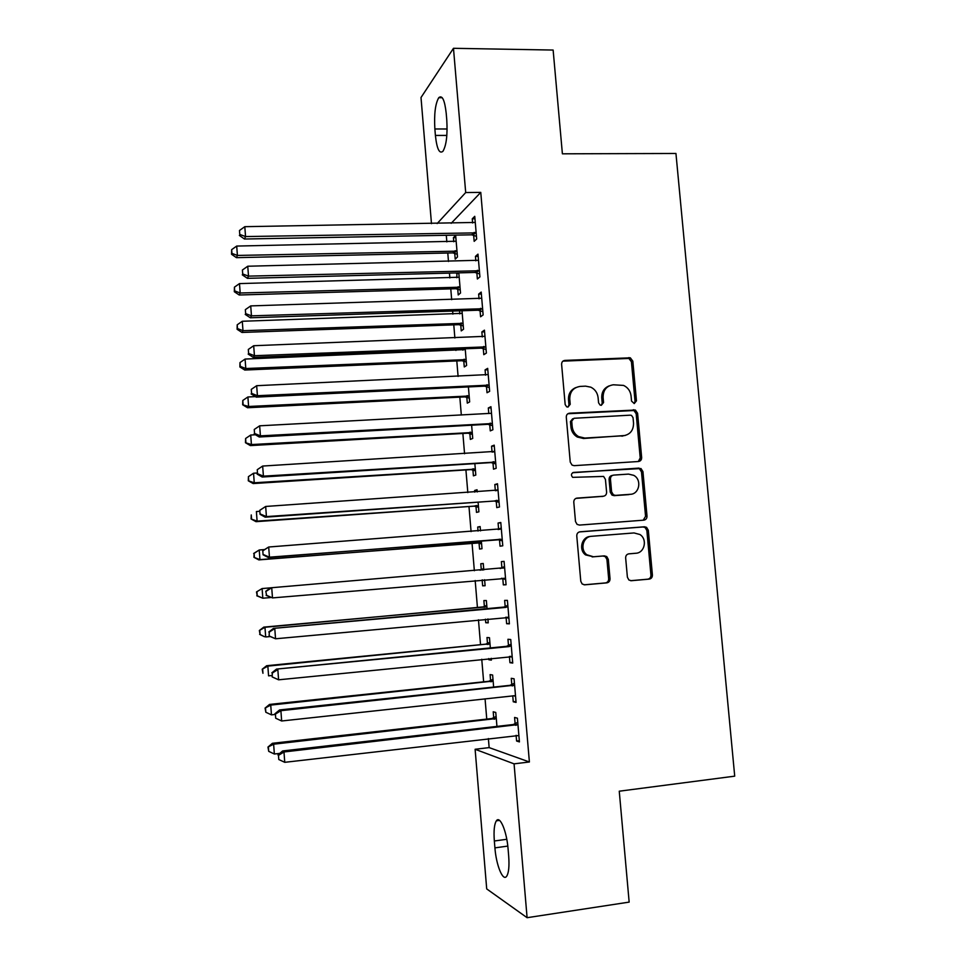 <?xml version="1.0" encoding="UTF-8"?>
<svg xmlns="http://www.w3.org/2000/svg" width="966" height="966" viewBox="0 0 966 966"><rect width="100%" height="100%" fill="white"/><g stroke="black" fill="none" stroke-linecap="round" stroke-linejoin="round"><path stroke-width="1.45" d="M634.239 403.571L636.461 400.818L632.827 361.163L630.339 357.818L564.893 360.403C562.719 360.716 561.632 362.033 561.608 364.339L565.17 404.561L566.644 406.807L567.936 407.084L570.218 404.295L569.759 399.091C569.819 391.713 573.297 387.487 580.204 386.412L585.577 386.146L590.842 387.185C595.068 389.322 597.483 392.812 598.099 397.63L598.57 402.81L600.103 405.068L601.299 405.322L603.557 402.544L603.098 397.376C603.134 390.047 606.563 385.845 613.374 384.782L623.589 385.422C627.924 387.511 630.412 391.013 631.064 395.939L631.535 401.083L634.239 403.571M634.155 403.571L635.036 401.349L631.426 361.791L628.938 358.446L562.912 361.151M568.032 407.072L568.962 404.826L568.503 399.622L569.759 399.091M601.311 405.322L602.216 403.076L601.746 397.907L603.098 397.376M627.393 577.209L628.902 579.998L631.305 580.711L649.224 579.117C651.35 578.706 652.4 577.33 652.412 575.011L648.319 530.286L646.568 527.339L644.443 526.784L580.059 531.795C577.885 532.194 576.787 533.57 576.774 535.913L580.783 581.29L582.172 583.995L584.744 584.828L606.781 582.872C608.942 582.45 610.029 581.073 610.041 578.731L608.302 559.399L606.757 556.573L604.366 555.873L593.474 556.778L586.905 554.786C579.648 549.678 583.029 536.528 591.651 536.287L634.034 532.942L639.89 534.5C647.631 539.173 644.696 552.963 635.882 553.252L628.866 553.844C626.729 554.243 625.654 555.619 625.654 557.95L627.393 577.209M488.385 738.555L489.146 747.612L529.392 761.981L480.766 192.391L465.697 192.548L437.151 223.557M529.392 761.981L514.069 763.852L527.098 917.7L486.707 888.913L475.115 749.278L514.069 763.852M431.476 223.653L421.007 97.53L453.477 48.3L553.132 50.051L562.393 153.811L675.946 153.473L734.715 776.157L619.254 791.202L629.156 902.111L527.098 917.7M453.477 48.3L465.697 192.548M638.478 461.507C640.591 461.144 641.641 459.816 641.653 457.522L637.596 413.267L635.374 410.031L569.554 413.194C567.392 413.533 566.293 414.873 566.281 417.179L570.242 462.086L572.077 465.117L574.202 465.66L638.478 461.507M642.945 471.625L647.015 516.11C647.015 518.416 645.952 519.768 643.839 520.155L579.467 525.081L577.088 524.393L575.495 521.531L573.792 502.187C573.804 499.857 574.903 498.492 577.076 498.106L603.364 496.234C605.513 495.848 606.588 494.495 606.6 492.177L605.453 479.462L603.605 476.431L572.657 477.349C570.761 475.103 571.111 473.461 573.707 472.41L640.977 468.534L642.945 471.625L641.496 471.963L645.566 516.339L647.015 516.11M512.753 695.822L513.26 701.775L516.073 702.415L514.069 678.784L511.268 678.301L511.799 684.628M493.638 687.08L492.624 675.029L490.1 674.594L490.595 680.607M506.099 617.419L506.631 623.71L509.396 623.843L507.404 600.369L504.65 600.393L505.182 606.684M487.057 608.846L486.369 600.55L483.881 600.574L484.377 606.551M485.439 619.17L485.741 622.732L488.204 622.502M487.915 618.94L488.241 622.841L485.741 622.732M499.519 539.934L500.05 546.188L502.767 545.802L500.786 522.497L498.082 523.029L498.613 529.271M480.5 530.877L480.138 526.567L477.711 527.05L478.049 531.071M479.051 543.109L479.559 549.05L482.01 548.712L481.346 540.839M492.986 462.98L493.517 469.186L496.174 468.305L494.206 445.157L491.561 446.195L492.068 452.076M472.917 469.959L473.412 475.852L475.815 475.055L474.849 463.62M486.502 386.557L487.021 392.727L489.641 391.339L487.685 368.36L485.089 369.881L485.536 375.182M466.807 397.28L467.303 403.136L469.657 401.892L468.401 386.919M480.066 310.654L480.585 316.776L483.133 314.904L481.201 292.082L478.653 294.099L479.051 298.82M459.55 310.835L459.816 313.902M460.746 325.059L461.241 330.891L463.547 329.201L462.002 310.75M473.666 235.269L474.173 241.343L476.685 239L474.753 216.324L472.265 218.823L472.615 222.977M473.473 233.108L473.606 234.581M454.732 253.321L455.215 259.117L457.486 256.992L455.662 235.414L453.416 237.672L453.754 241.754M454.551 251.269L454.672 252.669M480.766 192.391L451.17 223.327M446.292 235.281L446.847 241.886M447.777 253.007L448.49 261.484M449.456 273.112L449.866 277.954M450.772 288.87L451.677 299.665M452.631 311.064L452.885 314.131M453.779 324.842L454.877 337.991M455.819 349.161L455.928 350.441M456.797 360.934L458.101 376.438M459.828 397.147L461.325 415.03M462.871 433.468L464.561 453.754M465.914 469.923L467.822 492.6M468.981 506.486L471.082 531.602M472.048 543.182L474.354 570.725M475.175 580.53L477.445 607.662M478.46 619.822L480.537 644.684M481.756 659.259L483.64 681.827M485.065 698.841L486.755 719.09M456.99 272.919L456.773 277.761M457.57 287.252L457.679 288.532M457.739 289.136L458.222 294.944L460.516 293.036L458.814 272.871M476.854 272.895L477.373 278.993L479.909 276.892L477.977 254.143L475.453 256.388L475.827 260.832M476.685 270.927L476.806 272.255M462.75 348.871L462.859 350.151M463.777 361.115L464.272 366.959L466.602 365.486L465.201 348.774M483.278 348.545L483.797 354.679L486.381 353.061L484.437 330.155L481.865 331.93L482.288 336.941M469.862 433.553L470.357 439.433L472.736 438.419L471.625 425.209M489.738 424.702L490.269 430.884L492.901 429.761L490.945 406.698L488.325 407.978L488.796 413.557M477.24 491.96L477.047 489.75L474.632 490.462L474.777 492.129M475.984 506.474L476.48 512.391L478.907 511.823L478.098 502.163M496.246 501.39L496.778 507.621L499.47 506.993L497.49 483.761L494.821 484.546L495.341 490.716M483.785 569.928L483.254 563.492L480.79 563.746L481.285 569.698M482.143 579.926L482.638 585.831L485.113 585.613M484.606 579.721L485.113 585.722L482.638 585.831M502.803 578.61L503.334 584.877L506.075 584.756L504.083 561.367L501.366 561.644L501.897 567.911M490.342 647.896L489.484 637.729L486.985 637.524L487.48 643.513M488.748 658.558L488.844 659.754L491.32 659.5M491.223 658.305L491.368 660.104L488.844 659.754M509.408 656.469L509.939 662.676L512.729 663.062L510.736 639.516L507.959 639.275L508.49 645.59M496.947 726.408L495.775 712.461L493.215 711.785L493.723 717.81M516.11 735.319L516.593 741.007L519.43 741.912L517.414 718.197L514.588 717.448L515.132 723.8M508.684 856.105C509.42 866.248 508.744 872.962 506.667 876.247C502.948 881.886 496.174 865.138 494.918 847.87L494.338 840.988C493.602 830.881 494.278 824.155 496.379 820.81C499.929 815.207 506.752 831.255 508.092 848.981L508.684 856.105M489.146 747.612L475.115 749.278M434.869 128.973C434.012 114.109 435.316 103.676 438.757 97.687C442.235 94.777 444.722 100.041 446.232 113.457L446.787 120.122C447.62 135.107 446.34 145.504 442.923 151.312C439.373 154.162 436.874 148.861 435.4 135.433L434.869 128.973L447.113 128.997M453.416 237.672L455.855 237.624M472.265 218.823L474.97 218.775M456.411 273.426L458.862 273.366M475.453 256.388L478.158 256.328M478.653 294.099L481.358 294.014M481.865 331.93L484.582 331.821M485.089 369.881L487.806 369.761M488.325 407.978L491.042 407.833M491.561 446.195L494.29 446.026M474.632 490.462L477.095 490.293M494.821 484.546L497.538 484.364M477.711 527.05L480.162 526.856M498.082 523.029L500.811 522.823M480.79 563.746L483.254 563.54M503.334 584.877L506.063 584.635M501.366 561.644L504.095 561.415M506.631 623.71L509.36 623.444M509.939 662.676L512.68 662.398M513.26 701.775L516.001 701.473M516.593 741.007L519.334 740.68M609.148 385.893C604.04 388.006 601.577 392.015 601.746 397.907M575.736 387.62C570.737 389.829 568.322 393.826 568.503 399.622M638.345 461.519L640.217 457.896L636.171 413.75L633.95 410.526L567.887 413.738M633.044 417.65L631.51 415.404L630.339 415.163L573.997 418.278L571.703 421.079L572.198 426.586C572.729 430.993 574.842 434.338 578.562 436.584L584.804 438.057L623.336 435.775C630.134 434.628 633.539 430.401 633.539 423.096L633.044 417.65M572.681 418.773L570.435 421.562L571.703 421.079M625.159 435.497L583.5 438.492L577.27 437.018C573.562 434.772 571.449 431.452 570.93 427.044L570.435 421.562M643.211 520.203L645.566 516.339M575.977 498.371L602.893 496.331M572.645 472.736L639.069 468.087M630.351 494.314C639.492 494.133 642.076 479.619 633.744 475.344L628.516 474.101L613.676 475.103C611.538 475.477 610.464 476.818 610.452 479.124L611.599 491.827L613.398 494.834L615.511 495.377L630.762 494.278M612.565 475.369L612.311 475.429C610.174 475.803 609.099 477.144 609.087 479.45L610.452 479.124M628.938 494.604L614.135 495.655L612.021 495.111L610.234 492.129L609.087 479.45M641.496 471.963L639.54 468.884L637.645 468.45M635.882 553.252L628.564 553.88M590.323 536.468C581.725 536.698 578.344 549.823 585.589 554.919L593.474 556.778M584.08 584.816L605.416 582.933C607.578 582.51 608.652 581.134 608.665 578.791L606.938 559.519L605.392 556.706L603.013 556.005L592.146 556.899M630.641 580.699L647.751 579.189C649.877 578.767 650.927 577.402 650.939 575.084L646.858 530.479L645.119 527.533L642.994 526.977L579.286 531.94M456.157 241.234L236.706 246.064L237.407 255.435L236.441 257.656L452.861 252.899L457.256 254.275M231.925 253.394L231.659 249.651L231.562 254.299L231.925 253.394L237.407 255.435L456.99 251.16M231.659 249.651L236.706 246.064M236.441 257.656L231.562 254.299M476.166 232.878L245.545 236.561L244.809 226.684L475.284 222.434M476.455 236.332L471.71 234.81L244.483 239.025L245.545 236.561L239.773 234.436L239.471 230.5L239.773 234.436M239.363 235.438L244.483 239.025M244.809 226.684L239.471 230.5M459.188 277.23L239.496 283.593L240.184 293L239.206 294.992L455.867 288.713L460.263 290.066M234.702 290.923L234.424 287.168L234.327 291.732L234.702 290.923L240.184 293L460.021 287.192M234.424 287.168L239.496 283.593M239.206 294.992L234.327 291.732M462.219 313.346L242.285 321.267L242.985 330.698L241.983 332.449L458.886 324.661L463.282 325.989M237.479 328.573L237.201 324.805L237.093 329.285L237.479 328.573L242.985 330.698L463.064 323.344M237.201 324.805L242.285 321.267M241.983 332.449L237.093 329.285M479.39 270.746L248.504 276.131L247.755 266.23L478.496 260.277M479.655 273.946L474.898 272.448L247.417 278.341L248.504 276.131L242.708 273.97L242.406 270.009L242.708 273.97M242.285 274.851L247.417 278.341M247.755 266.23L242.406 270.009M482.614 308.746L251.462 315.846L250.725 305.908L481.72 298.24M482.867 311.68L478.098 310.219L250.351 317.79L251.462 315.846L245.654 313.624L245.352 309.651L245.654 313.624M245.219 314.409L250.351 317.79M250.725 305.908L245.352 309.651M465.262 349.571L245.086 359.062L245.787 368.529L244.772 370.038L461.905 360.716L466.312 362.021M240.28 366.355L239.991 362.576L239.882 366.971L240.28 366.355L245.787 368.529L466.107 359.606M239.991 362.576L245.086 359.062M244.772 370.038L239.882 366.971M255.447 396.615L247.9 396.978L248.6 406.481L247.562 407.749L464.936 396.893L469.355 398.161M243.082 404.271L242.792 400.467L242.671 404.778L248.6 406.481L469.162 395.988M242.792 400.467L247.9 396.978M247.562 407.749L242.671 404.778M485.862 346.879L254.432 355.705L253.684 345.731L484.956 336.325M486.079 349.559L481.322 348.122L253.297 357.384L254.432 355.705L248.612 353.435L248.31 349.45L248.612 353.435M248.177 354.111L253.297 357.384M253.684 345.731L248.31 349.45M489.11 385.132L257.415 395.71L256.666 385.7L488.204 374.554M489.315 387.559L484.546 386.146L256.256 397.123L257.415 395.71L251.583 393.391L251.281 389.383L251.583 393.391M251.136 393.959L256.256 397.123M256.666 385.7L251.281 389.383M255.495 434.772L250.713 435.038L251.426 444.565L250.363 445.592L467.991 433.179L472.398 434.434M245.883 442.307L245.606 438.492L245.473 442.718L251.426 444.565L472.241 432.502M245.606 438.492L250.713 435.038M250.363 445.592L245.473 442.718M492.37 423.531L260.409 435.859L259.661 425.813L490.486 413.351M492.551 425.68L487.782 424.303L259.226 436.994L260.409 435.859L254.553 433.48L254.263 429.472L254.553 433.48M254.106 433.951L259.226 436.994M259.661 425.813L254.263 429.472M257.004 473.002L253.551 473.219L254.251 482.783L253.177 483.568L471.034 469.597L475.453 470.816M248.709 480.476L248.419 476.649L248.286 480.79L254.251 482.783L475.32 469.126M248.419 476.649L253.551 473.219M253.177 483.568L248.286 480.79M641.472 459.104L640.108 459.248M641.339 459.454L639.999 459.587M495.643 462.062L263.416 476.153L262.655 466.059L494.737 451.4M495.812 463.946L491.018 462.593L262.209 477.023L263.416 476.153L257.548 473.726L257.246 469.693L257.548 473.726M492.829 452.028L494.713 451.098M257.089 474.077L262.209 477.023M262.655 466.059L257.246 469.693M259.842 511.292L256.388 511.533L257.101 521.133L256.002 521.664L474.101 506.124L478.52 507.319M251.534 518.778L251.257 514.938L251.112 518.996L257.101 521.133L478.399 505.87M256.002 521.664L251.112 518.996M259.769 510.314L260.071 514.347L259.769 510.314L265.674 506.462L498.021 490.028M260.252 510.06L265.674 506.462L266.423 516.593L265.203 517.184L494.278 501.016L499.072 502.332M498.927 500.714L266.423 516.593L260.554 514.105M495.461 490.716L497.973 489.436M260.071 514.347L265.203 517.184M264.382 549.582L259.238 549.98L259.951 559.616L258.828 559.894L477.18 542.771L481.599 543.943M254.372 557.201L254.094 553.361L253.937 557.322L259.951 559.616L481.503 542.735M253.66 553.482L259.238 549.98L254.094 553.361M258.828 559.894L253.937 557.322M262.776 550.729L263.078 554.774L262.776 550.729L268.693 547.01L501.318 528.776M263.259 550.572L268.693 547.01L269.454 557.177L268.21 557.491L497.55 539.571L502.344 540.863M502.235 539.511L269.454 557.177L263.561 554.641M500.786 529.054L498.106 529.537L501.245 527.919M263.078 554.774L268.21 557.491M482.288 579.914L484.69 580.687M483.664 568.467L480.042 570.242M270.408 587.859L262.1 588.56L262.812 598.22L270.48 597.568M483.749 569.493L482.469 570.049M256.497 591.941L262.1 588.56L256.497 591.941L257.222 595.768L256.944 591.904M257.222 595.768L262.812 598.22L256.787 595.793M265.783 591.277L266.58 595.31L265.783 591.277L270.468 587.823L504.626 567.67M266.278 591.24L271.724 587.702L272.484 597.906L266.085 595.334M505.544 578.441L272.484 597.906L266.58 595.31M500.207 568.551L504.53 566.535M505.629 579.515L501.511 578.272M486.767 605.284L482.577 607.203L263.815 627.115L264.962 627.272L265.686 636.968L270.142 636.558M486.864 606.563L264.962 627.272L259.347 630.52L260.083 634.469L259.794 630.593M260.083 634.469L264.527 636.751L259.637 634.384M259.347 630.52L263.815 627.115M506.039 607.385L273.487 628.383L507.947 606.696M269.309 632.054L274.779 628.552L275.539 638.78L269.116 636.051L269.309 632.054L269.116 636.051M508.865 617.503L275.539 638.78L269.611 636.135M503.298 607.36L507.826 605.284M508.925 618.312L505.677 617.286M273.487 628.383L268.814 631.969M489.871 642.233L485.681 644.177L266.676 665.707L267.848 666.117L268.572 675.85L272.05 675.5M489.991 643.767L267.848 666.117L262.209 669.233L262.957 673.29L262.667 669.402M262.209 669.233L266.676 665.707M509.372 646.568L276.517 669.088L511.268 645.856M272.352 673.012L277.834 669.547L278.594 679.81L272.146 676.912L272.352 673.012L272.146 676.912M512.197 656.699L278.594 679.81L272.666 677.118M506.595 646.29L511.123 644.165M512.234 657.23L509.662 656.433M276.517 669.088L271.844 672.819M492.986 679.303L488.796 681.284L269.538 704.431L270.734 705.095L271.458 714.864L274.936 714.49M493.131 681.078L270.734 705.095L265.082 708.078L265.831 712.256L265.541 708.356M271.458 714.864L265.831 712.256M265.082 708.078L269.538 704.431M512.705 685.884L509.915 685.341L279.572 709.95L280.901 710.686L514.612 685.16M275.407 714.115L275.721 718.233L275.407 714.115L280.901 710.686L281.661 720.986L514.383 695.737M509.915 685.341L514.443 683.179M515.554 696.293L513.67 695.725M279.572 709.95L274.887 713.814M275.721 718.233L281.661 720.986M496.113 716.494L491.911 718.511L272.412 743.301L273.632 744.206L274.356 754.011L279.79 753.383M496.283 718.535L273.632 744.206L267.956 747.068L268.717 751.355L268.427 747.442M274.356 754.011L268.717 751.355M267.956 747.068L272.412 743.301M516.061 725.333L513.236 724.536L282.627 750.956L283.98 751.971L517.957 724.597M278.474 755.376L278.788 759.518L278.474 755.376L283.98 751.971L284.753 762.319L518.887 735.512M513.236 724.536L517.776 722.327M282.627 750.956L277.942 754.965M278.788 759.518L284.753 762.319M635.036 401.349L636.461 400.818M568.962 404.826L570.218 404.295M602.216 403.076L603.557 402.544M563.637 361.03L564.893 360.403M627.574 358.229L628.975 357.589M631.426 361.791L632.827 361.163M568.298 413.69L569.554 413.194M632.319 410.212L633.732 409.705M636.171 413.75L637.596 413.267M640.217 457.896L641.653 457.522M570.93 427.044L572.198 426.586M583.5 438.492L584.804 438.057M621.947 436.209L623.336 435.775M576.134 498.311L577.076 498.106M602.011 496.512L603.364 496.234M572.802 472.652L573.707 472.41M610.234 492.129L611.599 491.827M614.135 495.655L615.511 495.377M603.013 556.005L604.366 555.873M606.938 559.519L608.302 559.399M608.665 578.791L610.041 578.731M605.416 582.933L606.781 582.872M642.994 526.977L644.443 526.784M646.858 530.479L648.319 530.286M650.939 575.084L652.412 575.011M647.751 579.189L649.224 579.117M435.4 135.433L446.847 135.433M494.918 847.87L507.802 846.083M494.338 840.988L506.788 839.285M452.861 252.899L455.119 250.725M454.189 253.128L456.459 250.967M475.61 232.661L473.099 235.052M474.197 232.42L471.71 234.81M455.867 288.713L458.15 286.769M457.196 288.943L459.49 286.999M458.886 324.661L461.18 322.934M460.214 324.866L462.521 323.151M478.822 270.54L476.298 272.69M477.421 270.299L474.898 272.448M482.058 308.54L479.498 310.448M480.645 308.311L478.098 310.219M461.905 360.716L464.223 359.207M463.245 360.922L465.576 359.412M464.936 396.893L467.29 395.601M466.276 397.086L468.631 395.806M485.294 346.673L482.71 348.34M483.881 346.456L481.322 348.122M488.542 384.939L485.946 386.352M487.13 384.722L484.546 386.146M467.991 433.179L470.345 432.116M469.319 433.372L471.698 432.309M491.803 423.337L489.182 424.509M490.402 423.132L487.782 424.303M640.398 460.722L640.289 459.562M471.034 469.597L473.425 468.752M472.374 469.778L474.777 468.933M495.087 461.869L492.431 462.786M493.674 461.676L491.018 462.593M494.218 451.665L493.541 451.919M474.101 506.124L476.516 505.508M475.441 506.293L477.868 505.689M498.371 500.521L495.691 501.197M496.947 500.34L494.278 501.016M497.502 490.293L496.15 490.668M477.18 542.771L479.607 542.397M478.52 542.94L480.959 542.554M501.668 539.318L498.963 539.74M500.243 539.149L497.55 539.571M480.79 569.964L483.254 569.747M504.976 578.26L502.235 578.429M504.095 567.948L501.366 568.177M483.881 606.817L486.369 606.829M482.577 607.203L485.053 607.216M508.297 617.322L506.015 617.25M507.416 606.974L504.663 606.962M486.985 643.779L489.496 644.032M485.681 644.177L488.18 644.431M511.618 656.53L510.362 656.373M510.736 646.145L507.959 645.868M490.1 680.873L492.624 681.356M488.796 681.284L491.32 681.767M514.081 685.449L511.28 684.918M493.215 718.088L495.775 718.813M491.911 718.511L494.459 719.235M517.438 724.886L514.6 724.102M628.938 358.446L630.339 357.818M633.95 410.526L635.374 410.031M577.27 437.018L578.562 436.584M612.021 495.111L613.398 494.834M639.54 468.884L640.977 468.534M585.589 554.919L586.905 554.786M605.392 556.706L606.757 556.573M645.119 527.533L646.568 527.339M438.757 97.687L442.235 97.711M496.379 820.81L499.531 820.388M453.609 252.959L455.867 250.798M474.982 232.492L472.483 234.883M456.918 288.846L459.2 286.902M478.532 270.444L476.009 272.593"/></g></svg>
